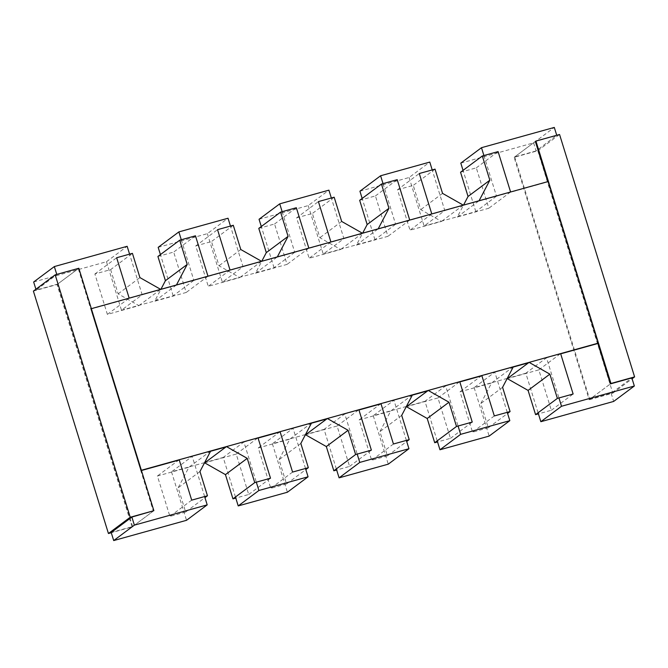 <?xml version="1.0" encoding="UTF-8"?>
<svg xmlns="http://www.w3.org/2000/svg" width="668" height="668" viewBox="0 0 668 668"><rect width="100%" height="100%" fill="white"/><g stroke="black" fill="none" stroke-linecap="round" stroke-linejoin="round"><path stroke-width="0.5" stroke-dasharray="3.34 2.5" d="M33.659 281.996L106.479 261.731L121.484 310.211L142.167 294.78L129.584 254.141M106.479 261.731L127.154 246.3M121.484 310.211L173.187 295.824L193.862 280.393L142.167 294.78M173.187 295.824L160.42 254.583M181.287 239.754L193.862 280.393M158.174 247.344L207.356 233.658L228.03 218.227M207.356 233.658L222.361 282.138L243.043 266.707L230.46 226.068M222.361 282.138L274.055 267.751L294.738 252.32L243.043 266.707M274.055 267.751L261.297 226.51M282.155 211.681L294.738 252.32M259.05 219.271L308.232 205.585L328.906 190.155M308.232 205.585L323.237 254.065L343.911 238.635L331.336 197.995M323.237 254.065L374.932 239.687L395.615 224.248L343.911 238.635M374.932 239.687L362.165 198.446M383.031 183.608L395.615 224.248M359.927 191.198L409.1 177.513L429.783 162.082M409.1 177.513L424.113 226.001L444.788 210.562L432.213 169.922M424.113 226.001L475.808 211.614L496.491 196.175L444.788 210.562M475.808 211.614L463.041 170.373M483.908 155.535L496.491 196.175M460.803 163.126L533.623 142.86L554.298 127.429M533.623 142.86L536.12 150.943L556.728 135.27M536.12 150.943L514.686 156.913L535.36 141.474L556.803 135.512M514.686 156.913L589.727 399.322L610.402 383.891L589.168 399.731L514.135 157.322L537.773 150.743L612.815 393.16L589.168 399.731M141.441 470.514L140.806 470.69L90.781 309.084L547.869 181.88L597.893 343.486L547.793 181.638M589.727 399.322L611.162 393.352L631.836 377.921M611.162 393.352L613.658 401.435M538.082 412.782L525.833 373.22L546.516 357.789L558.949 397.953M525.833 373.22L507.864 378.222M507.246 378.389L474.138 387.607L494.813 372.176L513.183 367.066L481.261 375.942M560.694 353.84L546.516 357.789M474.138 387.607L489.143 436.087M507.246 412.34L494.813 372.176M437.206 440.855L424.957 401.293L445.639 385.862L458.073 426.025M424.957 401.293L406.996 406.294M406.369 406.461L373.262 415.68L393.945 400.249L412.306 395.139L380.384 404.015M459.826 381.912L445.639 385.862M373.262 415.68L388.267 464.16M406.369 440.412L393.945 400.249M336.33 468.928L324.089 429.365L344.763 413.935L357.196 454.09M324.089 429.365L306.119 434.359M305.501 434.534L272.385 443.752L293.068 428.313L311.43 423.203L279.508 432.087M358.95 409.985L344.763 413.935M272.385 443.752L287.399 492.232M305.501 468.477L293.068 428.313M235.462 497L223.212 457.438L243.887 441.999L256.32 482.162M223.212 457.438L205.243 462.431M204.625 462.607L171.509 471.825L192.192 456.386L210.554 451.276L178.64 460.16M258.073 438.058L243.887 441.999M171.509 471.825L186.522 520.305M204.625 496.549L192.192 456.386M111.197 532.488L132.64 526.526L153.314 511.087L78.273 268.678L57.598 284.109L36.164 290.079L56.838 274.648L78.273 268.678M132.64 526.526L57.598 284.109M36.164 290.079L35.905 289.236M547.869 181.88L548.428 181.462M140.806 470.69L141.365 470.272M90.781 309.084L91.341 308.666M33.4 291.106L57.039 284.526L132.08 526.935L111.272 532.73M78.832 268.269L57.039 284.526M132.08 526.935L153.314 511.087M488.291 427.804L472.535 432.196L460.027 391.79L491.548 383.023L480.793 403.564L488.291 427.804L507.58 413.417M494.32 415.93L472.535 432.196M481.812 375.533L460.027 391.79M513.341 366.757L491.548 383.023M502.578 387.306L480.793 403.564M397.493 189.779L413.258 185.395L420.756 209.635L441.523 221.409L410.002 230.184L397.493 189.779L419.279 173.521M435.043 169.138L413.258 185.395M442.55 193.378L420.756 209.635M463.308 205.151L441.523 221.409M431.787 213.927L410.002 230.184M387.423 455.877L371.659 460.269L359.15 419.863L390.671 411.087L379.917 431.637L387.423 455.877L406.703 441.49M393.444 444.003L371.659 460.269M380.944 403.606L359.15 419.863M412.465 394.83L390.671 411.087M401.702 415.379L379.917 431.637M296.617 217.851L312.382 213.468L319.889 237.708L340.647 249.481L309.125 258.257L296.617 217.851L318.411 201.594M334.167 197.21L312.382 213.468M341.674 221.45L319.889 237.708M362.44 233.224L340.647 249.481M330.911 242L309.125 258.257M286.547 483.949L270.782 488.333L258.274 447.936L289.803 439.16L279.04 459.709L286.547 483.949L305.835 469.554M292.576 472.076L270.782 488.333M280.067 431.678L258.274 447.936M311.589 422.902L289.803 439.16M300.834 443.452L279.04 459.709M195.749 245.924L211.506 241.54L219.012 265.781L239.779 277.554L208.249 286.33L195.749 245.924L217.534 229.667M233.291 225.283L211.506 241.54M240.797 249.523L219.012 265.781M261.564 261.297L239.779 277.554M230.042 270.064L208.249 286.33M185.671 512.022L169.906 516.406L157.406 476.008L188.927 467.233L178.164 487.782L185.671 512.022L204.959 497.627M191.699 500.148L169.906 516.406M179.191 459.751L157.406 476.008M210.712 450.975L188.927 467.233M199.957 471.525L178.164 487.782M110.629 269.613L118.136 293.853L138.902 305.627L107.381 314.403L94.873 273.997L110.629 269.613L132.423 253.356M118.136 293.853L139.921 277.596M138.902 305.627L160.687 289.369M107.381 314.403L129.166 298.137M94.873 273.997L116.658 257.739M157.915 256.454L173.68 252.07L186.188 292.467L154.659 301.243L160.913 289.302M195.465 235.804L173.68 252.07M207.973 276.21L186.188 292.467M176.452 284.977L154.659 301.243M204.692 462.849L236.213 454.073L248.721 494.479L235.787 498.077M236.213 454.073L257.998 437.816M248.721 494.479L270.507 478.221M258.792 228.381L274.556 223.997L287.056 264.394L255.535 273.17L261.789 261.23M308.85 248.137L287.056 264.394M255.535 273.17L277.329 256.913M274.556 223.997L296.341 207.731M305.56 434.776L337.089 426L349.589 466.406L336.664 470.005M337.089 426L358.875 409.743M349.589 466.406L371.383 450.149M359.668 200.308L375.424 195.924L387.933 236.322L356.411 245.098L362.657 233.165M409.726 220.064L387.933 236.322M356.411 245.098L378.197 228.84M375.424 195.924L397.218 179.667M406.436 406.703L437.957 397.936L450.466 438.333L437.54 441.932M437.957 397.936L459.751 381.67M450.466 438.333L472.251 422.076M460.544 172.235L476.301 167.852L488.809 208.249L457.288 217.025L463.534 205.093M510.594 191.992L488.809 208.249M457.288 217.025L479.073 200.767M476.301 167.852L498.094 151.594M507.313 378.631L538.834 369.863L551.342 410.261L538.416 413.859M538.834 369.863L560.619 353.597M551.342 410.261L573.127 394.003M535.36 141.474L514.135 157.322M537.773 150.743L559.559 134.485M612.815 393.16L632.095 378.764"/><path stroke-width="1" d="M129.584 254.141L127.154 246.3L54.342 266.565L56.763 274.406M160.42 254.583L158.174 247.344L178.857 231.913L181.287 239.754M230.46 226.068L228.03 218.227L178.857 231.913M261.297 226.51L259.05 219.271L279.733 203.84L282.155 211.681M331.336 197.995L328.906 190.155L279.733 203.84M362.165 198.446L359.927 191.198L380.601 175.767L383.031 183.608M432.213 169.922L429.783 162.082L380.601 175.767M463.041 170.373L460.803 163.126L481.478 147.695L483.908 155.535M556.728 135.27L554.298 127.429L481.478 147.695M558.949 397.953L561.521 406.269L540.846 421.7L613.658 401.435L634.341 386.004L631.836 377.921L610.402 383.891L597.893 343.486L598.453 343.076L548.428 181.462L91.341 308.666L141.365 470.272L598.453 343.076M547.793 181.638L535.36 141.474L535.92 141.065L610.961 383.474L634.6 376.894L559.559 134.485L535.92 141.065M561.521 406.269L634.341 386.004M540.846 421.7L538.082 412.782M507.864 378.222L507.246 378.389M513.183 367.066L528.547 362.791L513.183 367.066M458.073 426.025L460.644 434.342L439.97 449.773L489.143 436.087L509.826 420.656L507.246 412.34M460.644 434.342L509.826 420.656M439.97 449.773L437.206 440.855M406.996 406.294L406.369 406.461M412.306 395.139L427.67 390.855L412.306 395.139M357.196 454.09L359.768 462.415L339.094 477.845L388.267 464.16L408.95 448.729L406.369 440.412M359.768 462.415L408.95 448.729M339.094 477.845L336.33 468.928M306.119 434.359L305.501 434.534M311.43 423.203L326.794 418.928L311.43 423.203M256.32 482.162L258.9 490.487L238.217 505.918L287.399 492.232L308.073 476.802L305.501 468.477M258.9 490.487L308.073 476.802M238.217 505.918L235.462 497M205.243 462.431L204.625 462.607M210.554 451.276L225.918 447.001L210.554 451.276M113.702 540.571L111.197 532.488L131.88 517.057L134.377 525.14L113.702 540.571L186.522 520.305L207.197 504.874L204.625 496.549M134.377 525.14L207.197 504.874M111.272 532.73L108.441 533.515L130.227 517.257L153.865 510.678L131.88 517.057M35.905 289.236L33.659 281.996L54.342 266.565M597.893 343.486L560.694 353.84M481.261 375.942L459.826 381.912M380.384 404.015L358.95 409.985M279.508 432.087L258.073 438.058M178.64 460.16L141.441 470.514M108.441 533.515L33.4 291.106L55.185 274.84L130.227 517.257M153.865 510.678L78.832 268.269L55.185 274.84M481.812 375.533L494.32 415.93L510.085 411.546L502.578 387.306L513.341 366.757L481.812 375.533M510.085 411.546L507.58 413.417M442.55 193.378L435.043 169.138L419.279 173.521L431.787 213.927L463.308 205.151L442.55 193.378M380.944 403.606L393.444 444.003L409.208 439.619L401.702 415.379L412.465 394.83L380.944 403.606M409.208 439.619L406.703 441.49M341.674 221.45L334.167 197.21L318.411 201.594L330.911 242L362.44 233.224L341.674 221.45M280.067 431.678L292.576 472.076L308.332 467.692L300.834 443.452L311.589 422.902L280.067 431.678M308.332 467.692L305.835 469.554M240.797 249.523L233.291 225.283L217.534 229.667L230.042 270.064L261.564 261.297L240.797 249.523M179.191 459.751L191.699 500.148L207.456 495.765L199.957 471.525L210.712 450.975L179.191 459.751M207.456 495.765L204.959 497.627M139.921 277.596L132.423 253.356L116.658 257.739L129.166 298.137L160.687 289.369L139.921 277.596M160.913 289.302L165.422 280.694L157.915 256.454L179.709 240.196L187.207 264.436L176.452 284.977L207.973 276.21L195.465 235.804L179.709 240.196M165.422 280.694L187.207 264.436M235.787 498.077L232.957 498.862L225.45 474.622L204.692 462.849L226.477 446.591L247.244 458.365L254.742 482.605L270.507 478.221L257.998 437.816L226.477 446.591M232.957 498.862L254.742 482.605M225.45 474.622L247.244 458.365M261.789 261.23L266.298 252.621L258.792 228.381L280.577 212.123L288.083 236.363L277.329 256.913L308.85 248.137L296.341 207.731L280.577 212.123M266.298 252.621L288.083 236.363M336.664 470.005L333.833 470.79L326.326 446.55L305.56 434.776L327.353 418.519L348.111 430.292L355.618 454.532L371.383 450.149L358.875 409.743L327.353 418.519M333.833 470.79L355.618 454.532M326.326 446.55L348.111 430.292M362.657 233.165L367.166 224.548L359.668 200.308L381.453 184.051L388.96 208.291L378.197 228.84L409.726 220.064L397.218 179.667L381.453 184.051M367.166 224.548L388.96 208.291M437.54 441.932L434.709 442.717L427.203 418.477L406.436 406.703L428.221 390.446L448.988 402.219L456.495 426.46L472.251 422.076L459.751 381.67L428.221 390.446M434.709 442.717L456.495 426.46M427.203 418.477L448.988 402.219M463.534 205.093L468.043 196.476L460.544 172.235L482.329 155.978L489.836 180.218L479.073 200.767L510.594 191.992L498.094 151.594L482.329 155.978M468.043 196.476L489.836 180.218M538.416 413.859L535.577 414.644L528.079 390.404L507.313 378.631L529.098 362.373L549.864 374.147L557.371 398.387L573.127 394.003L560.619 353.597L529.098 362.373M535.577 414.644L557.371 398.387M528.079 390.404L549.864 374.147M632.095 378.764L634.6 376.894M610.402 383.891L610.961 383.474"/></g></svg>
